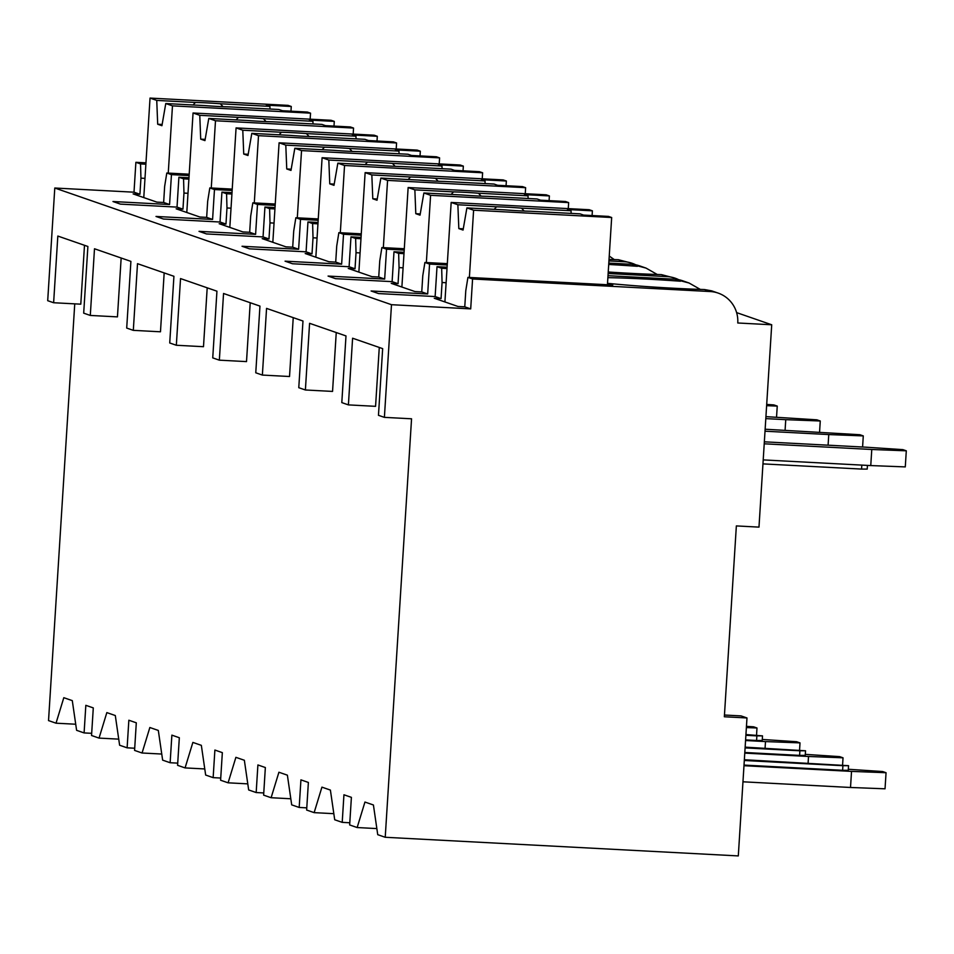 <?xml version="1.0" encoding="UTF-8"?>
<svg xmlns="http://www.w3.org/2000/svg" width="954" height="954" viewBox="0 0 954 954"><rect width="100%" height="100%" fill="white"/><g stroke="black" fill="none" stroke-linecap="round" stroke-linejoin="round"><path stroke-width="1.43" d="M145.962 162.836L135.885 162.311L134.001 192.195L54.783 188.021L47.7 300.689L53.627 302.74L80.792 304.171L84.489 245.297M74.746 303.849L48.535 720.592L56.024 723.192L75.712 724.229M736.357 525.916L758.979 527.121L771.714 324.777L737.764 322.989A29.991 29.419 109.1 0 0 710.217 291.542L472.576 278.985L470.704 308.881L391.486 304.696L384.39 417.363L411.556 418.794L385.225 837.278L738.301 855.917L746.982 717.957L724.348 716.764L736.357 525.916M746.982 717.957L741.055 715.905L724.456 715.023M736.619 312.614L771.714 324.777M764.226 443.801L871.777 449.489L870.764 465.576L763.212 459.9M871.777 449.489L906.3 450.813L905.286 466.9L870.764 465.576M764.345 441.821L865.004 447.14L902.913 449.632L906.3 450.813M886.051 772.716L885.038 788.803L850.515 787.479L851.528 771.392L886.051 772.716L882.665 771.536L848.321 769.27M742.963 781.803L850.515 787.479M851.528 771.392L743.977 765.704M842.62 770.295L848.261 770.295L848.547 765.692L842.907 765.692L842.62 770.295L744.013 765.084M744.347 759.742L848.547 765.692M744.299 760.493L842.907 765.692M762.961 463.882L861.569 469.082L867.21 469.082L867.436 465.409M765.013 431.208L828.764 434.571L828.096 445.184M828.764 434.571L863.287 435.906L862.583 447.009M765.144 429.228L859.9 434.726L863.287 435.906M805.307 754.364L839.639 756.629L843.026 757.81L842.585 764.953M843.026 757.81L808.515 756.474L808.098 763.117M808.515 756.474L744.764 753.111M799.607 755.389L805.236 755.377L805.534 750.786L799.893 750.786L799.607 755.389L744.8 752.491M745.146 747.149L805.534 750.786M745.098 747.9L799.893 750.786M765.812 418.615L785.75 419.665L785.082 430.278M785.75 419.665L820.261 420.988L819.569 432.102M765.931 416.636L816.874 419.82L820.261 420.988M762.282 739.457L796.626 741.723L800.012 742.892L799.559 750.047M800.012 742.892L765.49 741.568L765.072 748.198M765.49 741.568L745.563 740.519M756.582 740.483L762.222 740.471L762.508 735.88L756.88 735.88L756.582 740.483L745.599 739.899M745.933 734.556L762.508 735.88M745.885 735.295L756.88 735.88M766.622 405.677L777.248 406.082L776.544 417.196M766.706 404.436L773.861 404.913L777.248 406.082M746.445 726.34L753.6 726.817L756.987 727.985L756.546 735.14M746.374 727.58L756.987 727.985M56.024 723.192L63.811 697.696L72.289 700.63L76.606 730.323L84.095 732.922L85.836 705.328L93.289 707.904L91.548 735.498L99.049 738.098L106.836 712.602L115.303 715.536L119.62 745.229L127.12 747.829L128.85 720.234L136.303 722.81L134.574 750.404L142.063 753.004L149.85 727.508L158.316 730.442L162.645 760.135L170.134 762.735L171.875 735.14L179.328 737.728L177.587 765.311L185.076 767.91L192.875 742.415L201.342 745.348L205.659 775.042L213.147 777.641L214.888 750.047L222.342 752.634L220.601 780.229L228.101 782.817L235.888 757.333L244.355 760.266L248.672 789.948L256.173 792.547L257.902 764.953L265.355 767.541L263.626 795.135L271.115 797.723L278.914 772.239L287.381 775.173L291.697 804.854L299.186 807.454L300.927 779.859L308.38 782.447L306.639 810.041L314.14 812.641L321.927 787.145L330.394 790.079L334.711 819.772L342.212 822.36L343.941 794.777L351.394 797.353L349.665 824.948L357.154 827.547L364.941 802.052L373.419 804.985L377.736 834.678L385.225 837.278M357.154 827.547L376.842 828.585M342.212 822.36L349.796 822.765M314.14 812.641L333.828 813.679M299.186 807.454L306.783 807.859M271.115 797.723L290.815 798.772M256.173 792.547L263.757 792.953M228.101 782.817L247.79 783.866M213.147 777.641L220.744 778.047M185.076 767.91L204.776 768.948M170.134 762.735L177.718 763.128M142.063 753.004L161.751 754.042M127.12 747.829L134.705 748.222M99.049 738.098L118.737 739.135M84.095 732.922L91.691 733.316M121.158 258.009L117.449 316.883L90.296 315.44L94.494 248.767L130.901 261.384L126.703 328.069L133.31 330.358L160.475 331.789L164.171 272.916M207.197 287.822L203.488 346.696L176.335 345.265L180.533 278.58L216.94 291.197L212.742 357.881L219.348 360.171L246.514 361.602L250.21 302.728M293.236 317.634L289.527 376.508L262.374 375.077L266.56 308.392L302.978 321.021L298.781 387.694L305.387 389.983L332.552 391.414L336.249 332.552M379.275 347.459L375.566 406.332L348.401 404.89L352.598 338.217L382.661 348.627L378.464 415.312L384.39 417.363M305.387 389.983L309.585 323.311L345.992 335.927L341.806 402.6L348.401 404.89M219.348 360.171L223.546 293.486L259.953 306.103L255.767 372.787L262.374 375.077M133.31 330.358L137.507 263.674L173.926 276.29L169.729 342.975L176.335 345.265M53.627 302.74L57.824 236.055L87.887 246.478L83.69 313.151L90.296 315.44M54.783 188.021L391.486 304.696M188.975 177.754L178.899 177.217L177.027 207.113L120.442 204.12L112.989 201.532L169.573 204.526L163.647 202.475L156.85 202.117L133.143 193.9L139.928 194.258L134.001 192.195M177.027 207.113L182.953 209.164L176.156 208.807L199.875 217.023L206.66 217.381L212.587 219.432L156.003 216.451L163.456 219.026L220.04 222.02L225.967 224.071L219.181 223.713L242.888 231.929L249.674 232.287L255.6 234.338L199.028 231.357L206.481 233.933L263.054 236.926L268.98 238.977L262.195 238.619L285.902 246.836L292.699 247.193L298.626 249.244L242.042 246.263L249.495 248.839L306.079 251.832L312.006 253.883L305.22 253.525L328.927 261.742L335.713 262.1L341.639 264.163L285.067 261.169L292.508 263.757L349.092 266.738L355.019 268.789L348.234 268.432L371.941 276.648L378.738 277.018L384.665 279.069L328.081 276.076L335.534 278.663L392.118 281.645L398.045 283.708L391.247 283.35L414.966 291.566L421.751 291.924L427.678 293.975L371.094 290.982L378.547 293.57L435.131 296.551L441.058 298.614L434.273 298.256L457.98 306.472L464.765 306.83L470.704 308.881M718.159 293.093L711.684 290.851L704.434 289.539L710.217 291.542M689.074 283.016L682.599 280.762A29.991 29.419 109.1 0 0 674.657 279.212L689.074 283.016L700.308 289.408M678.783 279.737A29.991 29.419 109.1 0 0 675.146 278.186L661.42 274.621L667.204 276.636L608.139 273.512M675.146 278.186A29.991 29.419 109.1 0 0 667.204 276.636M646.049 268.098L639.574 265.856A29.991 29.419 109.1 0 0 631.643 264.306L646.049 268.098L657.282 274.502M635.769 264.818A29.991 29.419 109.1 0 0 632.12 263.28L618.395 259.715L624.19 261.718L608.938 260.919M632.12 263.28A29.991 29.419 109.1 0 0 624.19 261.718M609.236 256.042L614.269 259.583M607.913 284.769L608.008 283.374A87.673 4.639 3.6 0 0 704.434 289.539M189.119 175.572L171.446 174.63L169.573 204.526M608.008 283.374L612.766 285.031L467.925 277.375L465.779 290.731L464.765 306.83M467.925 277.375L472.576 278.985M139.928 194.258L140.942 178.159L140.536 163.921L145.879 164.207M135.885 162.311L140.536 163.921M447.092 267.203L437.015 266.667L435.131 296.551M437.015 266.667L441.666 268.277L447.009 268.563M441.058 298.614L442.072 282.515L441.666 268.277M447.319 263.65L424.9 262.469L429.562 264.079L427.678 293.975M424.9 262.469L422.765 275.825L421.751 291.924M404.079 252.285L393.99 251.761L392.118 281.645M393.99 251.761L398.653 253.37L403.983 253.657M398.045 283.708L399.058 267.609L398.653 253.37M404.293 248.744L381.886 247.563L386.537 249.173L384.665 279.069M381.886 247.563L379.752 260.919L378.738 277.018M361.053 237.379L350.977 236.854L349.092 266.738M350.977 236.854L355.627 238.464L360.97 238.75M355.019 268.789L356.033 252.703L355.627 238.464M361.28 233.837L338.861 232.657L343.523 234.267L341.639 264.163M338.861 232.657L336.726 246.013L335.713 262.1M318.04 222.473L307.963 221.936L306.079 251.832M307.963 221.936L312.614 223.558L317.944 223.832M312.006 253.883L313.019 237.796L312.614 223.558M318.254 218.931L295.847 217.75L300.51 219.36L298.626 249.244M295.847 217.75L293.713 231.106L292.699 247.193M275.014 207.567L264.938 207.03L263.054 236.926M264.938 207.03L269.6 208.652L274.931 208.926M268.98 238.977L269.994 222.878L269.6 208.652M275.241 204.025L252.834 202.832L257.485 204.454L255.6 234.338M252.834 202.832L250.687 216.188L249.674 232.287M232.001 192.66L221.924 192.124L220.04 222.02M221.924 192.124L226.575 193.745L231.917 194.02M225.967 224.071L226.98 207.972L226.575 193.745M232.227 189.107L209.808 187.926L214.471 189.548L212.587 219.432M209.808 187.926L207.674 201.282L206.66 217.381M178.899 177.217L183.562 178.827L188.892 179.113M182.953 209.164L183.967 193.066L183.562 178.827M189.202 174.2L166.795 173.02L164.648 186.376L163.647 202.475M166.795 173.02L171.446 174.63M442.072 282.515L446.114 282.73M674.657 279.212L608.008 275.694M680.44 281.215A87.673 4.639 3.6 0 0 607.877 277.65M447.223 265.021L429.562 264.079M608.235 271.997A87.673 4.639 3.6 0 0 661.42 274.621M631.643 264.306L608.795 263.101M637.427 266.309A87.673 4.639 3.6 0 0 608.712 264.473M404.21 250.103L386.537 249.173M609.034 259.405A87.673 4.639 3.6 0 0 618.395 259.715M361.196 235.197L343.523 234.267M318.171 220.291L300.51 219.36M275.157 205.384L257.485 204.454M232.132 190.478L214.471 189.548M607.436 284.745L611.669 217.512L608.485 216.403L583.598 215.091L580.068 213.863L530.531 211.251A27.69 1.467 3.6 0 1 518.618 210.786A27.69 1.467 3.6 0 1 505.572 209.928L466.9 207.889L473.601 210.214L611.669 217.512M592.1 215.544L592.398 210.834L589.226 209.725L451.17 202.439L457.872 204.764L458.826 228.59L463.274 228.817M592.398 210.834L567.511 209.51L571.041 210.739L521.504 208.127A27.69 1.467 3.6 0 0 508.458 207.268A27.69 1.467 3.6 0 0 496.545 206.803L457.872 204.764M571.041 210.739L571.148 213.398M524.187 211.049L521.504 208.127M496.545 206.803L494.184 209.331M458.826 228.59L463.06 230.057L466.9 207.889M469.38 277.459L473.601 210.214M444.91 301.941L451.17 202.439M140.942 178.159L144.984 178.374M310.157 119.178L310.539 113.156L307.367 112.047L282.467 110.736L278.938 109.507L229.401 106.896A27.69 1.467 3.6 0 1 217.488 106.431A27.69 1.467 3.6 0 1 204.442 105.572L165.769 103.533L172.471 105.858L310.539 113.156M290.97 111.189L291.268 106.478L288.096 105.369L150.04 98.083L156.742 100.408L157.696 124.235L162.144 124.461M291.268 106.478L266.381 105.155L269.91 106.383L220.374 103.771A27.69 1.467 3.6 0 0 207.328 102.913A27.69 1.467 3.6 0 0 195.415 102.448L156.742 100.408M269.91 106.383L270.018 109.042M223.057 106.693L220.374 103.771M195.415 102.448L193.054 104.976M157.696 124.235L161.93 125.701L165.769 103.533M168.25 173.103L172.471 105.858M143.78 197.585L150.04 98.083M399.058 267.609L403.101 267.824M568.274 208.628L568.644 202.594L565.472 201.497L540.572 200.185L537.042 198.957L487.506 196.345A27.69 1.467 3.6 0 1 475.593 195.88A27.69 1.467 3.6 0 1 462.547 195.021L423.874 192.982L430.588 195.308L568.644 202.594M549.087 200.638L549.385 195.928L546.213 194.819L408.145 187.533L414.859 189.858L415.801 213.684L420.249 213.911M549.385 195.928L524.485 194.604L528.015 195.832L478.491 193.221A27.69 1.467 3.6 0 0 465.433 192.362A27.69 1.467 3.6 0 0 453.52 191.897L414.859 189.858M528.015 195.832L528.122 198.492M481.162 196.142L478.491 193.221M453.52 191.897L451.17 194.425M415.801 213.684L420.034 215.151L423.874 192.982M426.355 262.541L430.588 195.308M401.884 287.035L408.145 187.533M356.033 252.703L360.075 252.917M525.249 193.71L525.63 187.688L522.458 186.59L497.559 185.279L494.029 184.05L444.492 181.439A27.69 1.467 3.6 0 1 432.579 180.974A27.69 1.467 3.6 0 1 419.533 180.115L380.861 178.076L387.574 180.401L525.63 187.688M506.073 185.72L506.359 181.01L503.187 179.912L365.132 172.626L371.833 174.952L372.787 198.766L377.235 199.004M506.359 181.01L481.472 179.698L485.002 180.926L435.465 178.303A27.69 1.467 3.6 0 0 422.419 177.456A27.69 1.467 3.6 0 0 410.506 176.991L371.833 174.952M485.002 180.926L485.109 183.585M438.148 181.236L435.465 178.303M410.506 176.991L408.157 179.519M372.787 198.766L377.021 200.233L380.861 178.076M383.341 247.635L387.574 180.401M358.871 272.117L365.132 172.626M313.019 237.796L317.062 237.999M482.235 178.803L482.617 172.781L479.433 171.684L454.533 170.372L451.003 169.144L401.479 166.533A27.69 1.467 3.6 0 1 389.566 166.068A27.69 1.467 3.6 0 1 376.508 165.209L337.847 163.17L344.549 165.495L482.617 172.781M463.048 170.814L463.346 166.103L460.174 165.006L322.106 157.72L328.82 160.045L329.762 183.86L334.21 184.098M463.346 166.103L438.446 164.792L441.976 166.02L392.452 163.396A27.69 1.467 3.6 0 0 379.394 162.55A27.69 1.467 3.6 0 0 367.481 162.085L328.82 160.045M441.976 166.02L442.084 168.667M395.135 166.33L392.452 163.396M367.481 162.085L365.132 164.613M329.762 183.86L333.995 185.326L337.847 163.17M340.316 232.728L344.549 165.495M315.846 257.21L322.106 157.72M269.994 222.878L274.036 223.093M439.21 163.897L439.591 157.875L436.419 156.778L411.52 155.454L407.99 154.238L358.454 151.614A27.69 1.467 3.6 0 1 346.541 151.161A27.69 1.467 3.6 0 1 333.495 150.303L294.822 148.264L301.536 150.589L439.591 157.875M420.034 155.907L420.332 151.197L417.148 150.1L279.093 142.802L285.795 145.127L286.749 168.953L291.197 169.192M420.332 151.197L395.433 149.885L398.963 151.102L349.426 148.49A27.69 1.467 3.6 0 0 336.38 147.631A27.69 1.467 3.6 0 0 324.467 147.178L285.795 145.127M398.963 151.102L399.07 153.761M352.109 151.424L349.426 148.49M324.467 147.178L322.118 149.706M286.749 168.953L290.982 170.42L294.822 148.264M297.302 217.822L301.536 150.589M272.832 242.304L279.093 142.802M226.98 207.972L231.023 208.187M396.196 148.991L396.578 142.969L393.394 141.872L368.506 140.548L364.965 139.332L315.44 136.708A27.69 1.467 3.6 0 1 303.527 136.255A27.69 1.467 3.6 0 1 290.469 135.396L251.808 133.357L258.51 135.671L396.578 142.969M377.009 141.001L377.307 136.291L374.135 135.194L236.079 127.896L242.781 130.221L243.735 154.047L248.183 154.286M377.307 136.291L352.408 134.979L355.949 136.195L306.413 133.584A27.69 1.467 3.6 0 0 293.367 132.725A27.69 1.467 3.6 0 0 281.454 132.26L242.781 130.221M355.949 136.195L356.057 138.855M309.096 136.505L306.413 133.584M281.454 132.26L279.093 134.788M243.735 154.047L247.968 155.514L251.808 133.357M254.289 202.916L258.51 135.671M229.819 227.398L236.079 127.896M183.967 193.066L187.998 193.28M353.171 134.085L353.552 128.063L350.38 126.954L325.481 125.642L321.951 124.414L272.415 121.802A27.69 1.467 3.6 0 1 260.502 121.337A27.69 1.467 3.6 0 1 247.456 120.49L208.783 118.439L215.497 120.764L353.552 128.063M333.995 126.095L334.294 121.385L331.11 120.287L193.054 112.989L199.768 115.315L200.71 139.141L205.158 139.379M334.294 121.385L309.394 120.073L312.924 121.289L263.399 118.678A27.69 1.467 3.6 0 0 250.342 117.819A27.69 1.467 3.6 0 0 238.428 117.354L199.768 115.315M312.924 121.289L313.031 123.948M266.071 121.599L263.399 118.678M238.428 117.354L236.079 119.882M200.71 139.141L204.943 140.608L208.783 118.439M211.263 188.01L215.497 120.764M186.793 212.492L193.054 112.989M861.569 469.082L861.82 465.111"/></g></svg>
